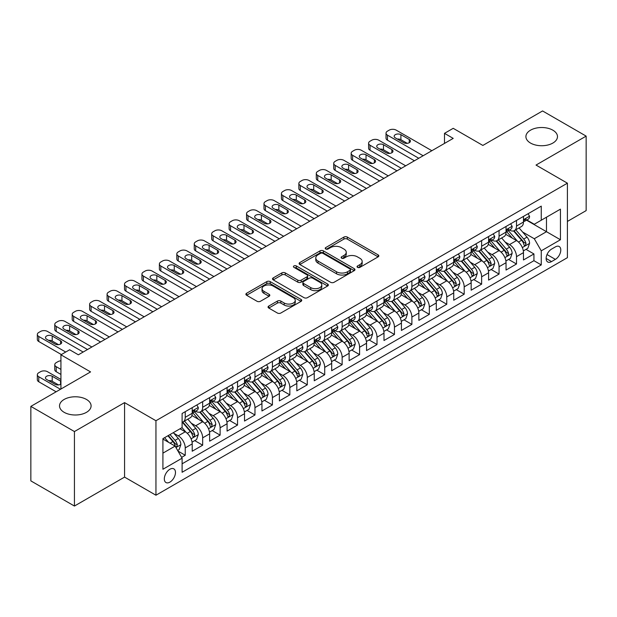<?xml version="1.0" encoding="UTF-8"?>
<svg xmlns="http://www.w3.org/2000/svg" width="617" height="617" viewBox="0 0 617 617"><rect width="100%" height="100%" fill="white"/><g stroke="black" fill="none" stroke-linecap="round" stroke-linejoin="round"><path stroke-width="0.93" d="M357.544 267.362A1.697 0.979 0 0 0 359.935 267.362L378.121 256.865A2.422 1.396 0 0 0 378.83 255.87A2.422 1.396 0 0 0 378.121 254.883L347.317 237.098A2.422 1.396 0 0 0 343.893 237.098L325.707 247.602A1.697 0.979 0 0 0 325.213 248.289A1.697 0.979 0 0 0 325.707 248.983A1.697 0.979 0 0 0 328.105 248.983L330.457 247.625A7.743 4.473 0 0 1 341.409 247.625L343.978 249.106A7.743 4.473 0 0 1 346.245 252.268A7.743 4.473 0 0 1 343.978 255.43L341.625 256.788A1.697 0.979 0 0 0 341.132 257.482A1.697 0.979 0 0 0 341.625 258.168A1.697 0.979 0 0 0 344.024 258.168L346.376 256.811A7.743 4.473 0 0 1 357.328 256.811L359.896 258.292A7.743 4.473 0 0 1 362.164 261.454A7.743 4.473 0 0 1 359.896 264.616L357.544 265.973A1.697 0.979 0 0 0 357.042 266.667A1.697 0.979 0 0 0 357.544 267.362L357.544 265.973M86.465 399.446A15.78 9.108 0 0 0 69.274 397.471A15.78 9.108 0 0 0 59.525 405.886A15.78 9.108 0 0 0 64.153 412.326A15.78 9.108 0 0 0 81.351 414.308A15.78 9.108 0 0 0 91.092 405.886A15.78 9.108 0 0 0 86.465 399.446M552.847 130.179A15.78 9.108 0 0 0 535.649 128.205A15.78 9.108 0 0 0 525.908 136.627A15.78 9.108 0 0 0 530.535 143.067A15.78 9.108 0 0 0 547.726 145.041A15.78 9.108 0 0 0 557.475 136.627A15.78 9.108 0 0 0 552.847 130.179M169.891 482.139A7.89 4.558 120 0 0 175.051 475.183A7.89 4.558 120 0 0 173.84 468.866A7.89 4.558 120 0 0 169.891 469.252A7.89 4.558 120 0 0 164.739 476.208A7.89 4.558 120 0 0 165.95 482.525A7.89 4.558 120 0 0 169.891 482.139M268.765 306.063A2.422 1.396 0 0 0 268.056 307.05A2.422 1.396 0 0 0 268.765 308.045L277.411 313.035A2.422 1.396 0 0 0 280.828 313.035L301.027 301.374A2.422 1.396 0 0 0 301.736 300.386A2.422 1.396 0 0 0 301.027 299.399L270.223 281.614A2.422 1.396 0 0 0 266.799 281.614L246.599 293.268A2.422 1.396 0 0 0 245.898 294.255A2.422 1.396 0 0 0 246.599 295.25L257.042 301.273A2.422 1.396 0 0 0 260.467 301.273L269.105 296.283A2.422 1.396 0 0 0 269.814 295.296A2.422 1.396 0 0 0 269.105 294.309L263.929 291.317A6.471 3.741 0 0 1 262.032 288.679A6.471 3.741 0 0 1 266.027 285.224A6.471 3.741 0 0 1 273.084 286.033L293.368 297.741A6.471 3.741 0 0 1 295.265 300.386A6.471 3.741 0 0 1 291.263 303.834A6.471 3.741 0 0 1 284.213 303.024L280.828 301.073A2.422 1.396 0 0 0 277.411 301.073L268.765 306.063L268.765 308.045M567.409 221.434L586.15 210.613L586.15 136.118L542.567 110.952L482.849 145.435L453.21 128.321L444.495 133.349L453.21 138.385L78.359 354.806L69.644 349.77L60.929 354.806L60.929 389.026M74.433 431.553L74.433 506.048L124.565 477.103L124.565 402.616L74.433 431.553L30.85 406.387L90.568 371.912L60.929 354.806M124.565 402.616L155.947 420.732L567.409 183.18L567.409 257.667L155.947 495.22L155.947 420.732M586.15 136.118L536.026 165.063L567.409 183.18M330.627 282.301A2.422 1.396 0 0 0 334.052 282.301L354.243 270.647A2.422 1.396 0 0 0 354.952 269.66A2.422 1.396 0 0 0 354.243 268.665L323.439 250.88A2.422 1.396 0 0 0 320.022 250.88L299.823 262.541A2.422 1.396 0 0 0 299.114 263.528A2.422 1.396 0 0 0 299.823 264.516L330.627 282.301M294.602 267.724A1.697 0.979 0 0 1 296.314 267.963L296.314 265.95L327.635 284.036A2.422 1.396 0 0 1 328.344 285.023A2.422 1.396 0 0 1 327.635 286.01L307.443 297.664A2.422 1.396 0 0 1 304.019 297.664L273.215 279.879L273.215 277.905A2.422 1.396 0 0 0 272.506 278.892A2.422 1.396 0 0 0 273.215 279.879M273.215 277.905L281.853 272.915A2.422 1.396 0 0 1 285.278 272.915L297.772 280.126A2.422 1.396 0 0 0 301.196 280.126L306.927 276.817A2.422 1.396 0 0 0 307.636 275.83A2.422 1.396 0 0 0 306.927 274.843L293.923 267.331A1.697 0.979 0 0 1 293.422 266.644A1.697 0.979 0 0 1 294.471 265.742A1.697 0.979 0 0 1 296.314 265.95M74.433 506.048L30.85 480.882L30.85 406.387M181.622 457.351L185.239 455.261L177.997 451.081M173.886 433.304L178.259 435.833A9.864 5.692 60 0 1 185.239 447.911L192.211 443.885L192.211 451.235L202.669 445.196L194.741 440.615M191.316 423.239L195.697 425.769A9.864 5.692 60 0 1 202.669 437.846L209.641 433.82L209.641 441.17L220.107 435.132L212.171 430.55M208.754 413.174L213.135 415.704A9.864 5.692 60 0 1 220.107 427.782L227.079 423.756L227.079 431.106L237.537 425.067L229.609 420.486M226.192 403.109L230.565 405.639A9.864 5.692 60 0 1 237.537 417.717L244.517 413.691L244.517 421.041L254.975 414.994L247.039 410.421M243.622 393.044L248.003 395.574A9.864 5.692 60 0 1 254.975 407.652L261.947 403.626L261.947 410.968L272.413 404.929L264.477 400.348M261.06 382.98L265.433 385.502A9.864 5.692 60 0 1 272.413 397.587L279.385 393.553L279.385 400.903L289.843 394.865L281.915 390.283M278.491 372.915L282.871 375.437A9.864 5.692 60 0 1 289.843 387.515L296.816 383.489L296.816 390.839L307.281 384.8L299.345 380.219M295.929 362.842L300.309 365.372A9.864 5.692 60 0 1 307.281 377.45L314.254 373.424L314.254 380.774L324.712 374.735L316.783 370.154M313.367 352.777L317.74 355.307A9.864 5.692 60 0 1 324.712 367.385L331.691 363.359L331.691 370.709L342.15 364.67L334.213 360.089M330.797 342.713L335.178 345.242A9.864 5.692 60 0 1 342.15 357.32L349.122 353.294L349.122 360.644L359.588 354.605L351.651 350.024M348.235 332.648L352.608 335.178A9.864 5.692 60 0 1 359.588 347.255L366.56 343.229L366.56 350.579L377.018 344.533L369.089 339.959M365.665 322.583L370.046 325.113A9.864 5.692 60 0 1 377.018 337.19L383.99 333.165L383.99 340.507L394.456 334.468L386.52 329.887M383.103 312.518L387.484 315.04A9.864 5.692 60 0 1 394.456 327.126L401.428 323.092L401.428 330.442L411.886 324.403L403.958 319.822M400.541 302.453L404.914 304.975A9.864 5.692 60 0 1 411.886 317.053L418.866 313.027L418.866 320.377L429.324 314.338L421.388 309.757M417.971 292.381L422.352 294.911A9.864 5.692 60 0 1 429.324 306.988L436.296 302.962L436.296 310.312L446.762 304.274L438.826 299.692M435.409 282.316L439.782 284.846A9.864 5.692 60 0 1 446.762 296.924L453.734 292.898L453.734 300.248L464.192 294.209L456.264 289.628M452.839 272.251L457.22 274.781A9.864 5.692 60 0 1 464.192 286.859L471.164 282.833L471.164 290.183L481.63 284.144L473.694 279.563M470.277 262.186L474.65 264.716A9.864 5.692 60 0 1 481.63 276.794L488.602 272.768L488.602 280.118L499.06 274.071L491.132 269.498M487.715 252.122L492.088 254.644A9.864 5.692 60 0 1 499.06 266.729L506.04 262.703L506.04 270.045L516.498 264.007L516.498 256.664A9.864 5.692 -120 0 0 509.526 244.579L505.146 242.057M508.562 259.425L516.498 264.007M192.211 443.885A9.864 5.692 -120 0 0 185.239 431.807L180.002 428.784M209.641 433.82A9.864 5.692 -120 0 0 202.669 421.743L191.887 415.519M227.079 423.756A9.864 5.692 -120 0 0 220.107 411.678L209.325 405.454M244.517 413.691A9.864 5.692 -120 0 0 237.537 401.613L226.755 395.381M261.947 403.626A9.864 5.692 -120 0 0 254.975 391.54L244.193 385.317M279.385 393.553A9.864 5.692 -120 0 0 272.413 381.476L261.631 375.252M296.816 383.489A9.864 5.692 -120 0 0 289.843 371.411L279.061 365.187M314.254 373.424A9.864 5.692 -120 0 0 307.281 361.346L296.499 355.122M331.691 363.359A9.864 5.692 -120 0 0 324.712 351.281L313.93 345.057M349.122 353.294A9.864 5.692 -120 0 0 342.15 341.216L331.368 334.992M366.56 343.229A9.864 5.692 -120 0 0 359.588 331.152L348.806 324.92M383.99 333.165A9.864 5.692 -120 0 0 377.018 321.079L366.236 314.855M401.428 323.092A9.864 5.692 -120 0 0 394.456 311.014L383.674 304.79M418.866 313.027A9.864 5.692 -120 0 0 411.886 300.949L401.104 294.725M436.296 302.962A9.864 5.692 -120 0 0 429.324 290.885L418.542 284.661M453.734 292.898A9.864 5.692 -120 0 0 446.762 280.82L435.98 274.596M471.164 282.833A9.864 5.692 -120 0 0 464.192 270.755L453.41 264.531M488.602 272.768A9.864 5.692 -120 0 0 481.63 260.69L470.848 254.459M506.04 262.703A9.864 5.692 -120 0 0 499.06 250.618L488.278 244.394M555.377 246.9L551.544 249.114A7.643 4.412 120 0 0 546.546 255.847A7.643 4.412 120 0 0 547.719 261.97A7.643 4.412 120 0 0 551.544 261.593L555.377 259.379A7.643 4.412 120 0 0 560.367 252.646A7.643 4.412 120 0 0 559.203 246.515A7.643 4.412 120 0 0 555.377 246.9M162.919 453.148L175.12 446.099L182.1 458.184L182.1 472.275L541.256 264.917L541.256 250.826L534.283 238.74L522.584 231.992M182.1 458.184L162.919 469.252L162.919 438.648L182.1 427.581L182.1 413.49L541.256 206.132L541.256 220.223L560.437 209.148L560.437 239.751L541.256 250.826M195.604 411.223L195.697 411.277A9.864 5.692 60 0 0 200.625 411.763L207.605 407.737A9.864 5.692 -120 0 0 209.641 403.217L209.641 397.579M213.042 401.158L213.135 401.204A9.864 5.692 60 0 0 218.063 401.698L225.035 397.672A9.864 5.692 -120 0 0 227.079 393.152L227.079 387.515M230.473 391.085L230.565 391.139A9.864 5.692 60 0 0 235.501 391.633L242.473 387.599A9.864 5.692 -120 0 0 244.517 383.088L244.517 377.45M247.911 381.021L248.003 381.075A9.864 5.692 60 0 0 252.931 381.561L259.904 377.535A9.864 5.692 -120 0 0 261.947 373.023L261.947 367.385M265.341 370.956L265.433 371.01A9.864 5.692 60 0 0 270.369 371.496L277.341 367.47A9.864 5.692 -120 0 0 279.385 362.958L279.385 357.32M282.779 360.891L282.871 360.945A9.864 5.692 60 0 0 287.8 361.431L294.779 357.405A9.864 5.692 -120 0 0 296.816 352.893L296.816 347.255M300.217 350.826L300.309 350.88A9.864 5.692 60 0 0 305.238 351.366L312.21 347.34A9.864 5.692 -120 0 0 314.254 342.828L314.254 337.19M317.647 340.761L317.74 340.808A9.864 5.692 60 0 0 322.676 341.301L329.648 337.275A9.864 5.692 -120 0 0 331.691 332.756L331.691 327.118M335.085 330.697L335.178 330.743A9.864 5.692 60 0 0 340.106 331.236L347.078 327.211A9.864 5.692 -120 0 0 349.122 322.691L349.122 317.053M352.515 320.624L352.608 320.678A9.864 5.692 60 0 0 357.544 321.172L364.516 317.138A9.864 5.692 -120 0 0 366.56 312.626L366.56 306.988M369.953 310.559L370.046 310.613A9.864 5.692 60 0 0 374.974 311.099L381.954 307.073A9.864 5.692 -120 0 0 383.99 302.561L383.99 296.924M387.391 300.494L387.484 300.548A9.864 5.692 60 0 0 392.412 301.034L399.384 297.008A9.864 5.692 -120 0 0 401.428 292.497L401.428 286.859M404.821 290.43L404.914 290.484A9.864 5.692 60 0 0 409.842 290.969L416.822 286.944A9.864 5.692 -120 0 0 418.866 282.432L418.866 276.794M422.259 280.365L422.352 280.419A9.864 5.692 60 0 0 427.28 280.905L434.252 276.879A9.864 5.692 -120 0 0 436.296 272.367L436.296 266.729M439.69 270.3L439.782 270.346A9.864 5.692 60 0 0 444.718 270.84L451.69 266.814A9.864 5.692 -120 0 0 453.734 262.294L453.734 256.657M457.128 260.235L457.22 260.281A9.864 5.692 60 0 0 462.148 260.775L469.128 256.749A9.864 5.692 -120 0 0 471.164 252.23L471.164 246.592M474.566 250.163L474.65 250.217A9.864 5.692 60 0 0 479.586 250.71L486.558 246.677A9.864 5.692 -120 0 0 488.602 242.165L488.602 236.527M491.996 240.098L492.088 240.152A9.864 5.692 60 0 0 497.017 240.638L503.996 236.612A9.864 5.692 -120 0 0 506.04 232.1L506.04 226.462M182.1 463.814L533.936 260.69L533.936 253.942L523.471 259.981L523.471 252.631A9.864 5.692 -120 0 0 516.498 240.553L505.716 234.329M509.434 230.033L509.526 230.087A9.864 5.692 -120 0 0 514.455 230.573A9.864 5.692 -120 0 0 516.498 226.061L516.498 220.423M514.455 230.573L521.427 226.547A9.864 5.692 -120 0 0 523.471 222.035L523.471 216.397M185.239 411.678L185.239 417.316A9.864 5.692 60 0 1 183.195 421.827A9.864 5.692 60 0 1 182.1 422.229M183.195 421.827L190.167 417.802A9.864 5.692 -120 0 0 192.211 413.29L192.211 407.652M202.669 401.613L202.669 407.243A9.864 5.692 60 0 1 200.625 411.763M220.107 391.54L220.107 397.178A9.864 5.692 60 0 1 218.063 401.698M237.537 381.476L237.537 387.114A9.864 5.692 60 0 1 235.501 391.633M254.975 371.411L254.975 377.049A9.864 5.692 60 0 1 252.931 381.561M272.413 361.346L272.413 366.984A9.864 5.692 60 0 1 270.369 371.496M289.843 351.281L289.843 356.919A9.864 5.692 60 0 1 287.8 361.431M307.281 341.216L307.281 346.854A9.864 5.692 60 0 1 305.238 351.366M324.712 331.152L324.712 336.782A9.864 5.692 60 0 1 322.676 341.301M342.15 321.079L342.15 326.717A9.864 5.692 60 0 1 340.106 331.236M359.588 311.014L359.588 316.652A9.864 5.692 60 0 1 357.544 321.172M377.018 300.949L377.018 306.587A9.864 5.692 60 0 1 374.974 311.099M394.456 290.885L394.456 296.522A9.864 5.692 60 0 1 392.412 301.034M411.886 280.82L411.886 286.458A9.864 5.692 60 0 1 409.842 290.969M429.324 270.755L429.324 276.393A9.864 5.692 60 0 1 427.28 280.905M446.762 260.69L446.762 266.32A9.864 5.692 60 0 1 444.718 270.84M464.192 250.618L464.192 256.256A9.864 5.692 60 0 1 462.148 260.775M481.63 240.553L481.63 246.191A9.864 5.692 60 0 1 479.586 250.71M499.06 230.488L499.06 236.126A9.864 5.692 60 0 1 497.017 240.638M499.06 266.729L499.06 274.071M481.63 276.794L481.63 284.144M464.192 286.859L464.192 294.209M446.762 296.924L446.762 304.274M429.324 306.988L429.324 314.338M411.886 317.053L411.886 324.403M394.456 327.126L394.456 334.468M377.018 337.19L377.018 344.533M359.588 347.255L359.588 354.605M342.15 357.32L342.15 364.67M324.712 367.385L324.712 374.735M307.281 377.45L307.281 384.8M289.843 387.515L289.843 394.865M272.413 397.587L272.413 404.929M254.975 407.652L254.975 414.994M237.537 417.717L237.537 425.067M220.107 427.782L220.107 435.132M202.669 437.846L202.669 445.196M185.239 447.911L185.239 455.261M175.12 446.099L162.919 439.057M534.283 238.74L546.485 231.699L546.485 217.199L560.437 209.148M526.517 220.169L560.437 239.751M526.864 219.968L534.283 224.249L541.256 220.223M124.565 477.103L155.947 495.22M444.495 133.349L444.495 143.422M526 249.361L533.936 253.942M533.936 260.69L541.256 264.917M358.215 267.601L359.896 266.629A7.743 4.473 0 0 0 362.164 263.467L362.164 261.454M346.245 252.268L346.245 254.281A7.743 4.473 0 0 1 343.978 257.443L342.304 258.407M378.121 254.883L378.121 256.865L347.317 239.111A2.422 1.396 0 0 0 343.893 239.111L326.385 249.222M354.212 270.662L323.439 252.901A2.422 1.396 0 0 0 320.022 252.901L299.854 264.539M349.97 270.346A1.697 0.979 0 0 0 350.464 269.66A1.697 0.979 0 0 0 349.97 268.966L322.93 253.356A1.697 0.979 0 0 0 320.531 253.356L318.048 254.79A7.743 4.473 0 0 0 315.781 257.945A7.743 4.473 0 0 0 318.048 261.107L336.535 271.781A7.743 4.473 0 0 0 347.487 271.781L349.97 270.346L349.97 272.359A1.697 0.979 0 0 0 350.464 271.673L350.464 269.66M315.781 257.945L315.781 259.958A7.743 4.473 0 0 0 318.048 263.12L318.048 261.107M349.97 272.359L347.487 273.794A7.743 4.473 0 0 1 336.535 273.794L318.048 263.12M273.246 279.902L281.853 274.927L281.853 272.915M307.636 275.83L307.636 277.843A2.422 1.396 0 0 1 306.927 278.83L301.196 282.146A2.422 1.396 0 0 1 297.772 282.146L285.278 274.927A2.422 1.396 0 0 0 281.853 274.927M296.314 267.963L327.604 286.026M310.737 287.615A6.471 3.741 0 0 0 317.794 288.424A6.471 3.741 0 0 0 321.789 284.969A6.471 3.741 0 0 0 319.891 282.331L312.75 278.205A2.422 1.396 0 0 0 309.325 278.205L303.587 281.514A2.422 1.396 0 0 0 302.885 282.501A2.422 1.396 0 0 0 303.587 283.488L310.737 287.615L310.737 289.628A6.471 3.741 0 0 0 317.794 290.437A6.471 3.741 0 0 0 321.789 286.982L321.789 284.969M302.885 282.501L302.885 284.514A2.422 1.396 0 0 0 303.587 285.501L303.587 283.488M310.737 289.628L303.587 285.501M295.265 300.386L295.265 302.399A6.471 3.741 0 0 1 291.263 305.847A6.471 3.741 0 0 1 284.213 305.037L280.828 303.086A2.422 1.396 0 0 0 277.411 303.086L268.796 308.06M262.032 288.679L262.032 290.692A6.471 3.741 0 0 0 263.929 293.33L263.929 291.317M269.074 296.299L263.929 293.33M300.988 301.389L270.223 283.627A2.422 1.396 0 0 0 266.799 283.627L246.638 295.265M523.324 250.911L527.828 248.304L529.571 243.275A6.532 3.771 -120 0 0 527.026 237.136L519.059 227.912M517.47 241.193L508.362 230.65M512.287 238.123L507.004 232.007A15.656 9.039 -120 0 0 506.518 231.46M513.568 230.928L521.627 240.26A6.532 3.771 60 0 1 523.956 244.756L524.427 245.535L525.314 245.412L526.046 243.553A6.532 3.771 -120 0 0 523.717 239.049L515.75 229.825M514.038 230.773L522.699 240.8A3.332 1.92 60 0 1 523.54 242.103L526.046 243.553M423.131 155.746L387.484 135.162A4.928 2.846 0 0 1 386.034 133.149A4.928 2.846 0 0 1 387.484 131.136L389.227 130.133A4.928 2.846 0 0 1 396.199 130.133L431.854 150.718M386.034 133.149L386.034 138.185A4.928 2.846 180 0 0 387.484 140.198L418.773 158.268M528.09 213.729L529.571 216.297A6.532 3.771 60 0 1 528.221 219.189L524.905 221.102A6.532 3.771 -120 0 0 526.046 219.59L525.908 219.012M395.327 137.884A3.949 2.275 180 0 1 394.17 136.272A3.949 2.275 180 0 1 396.608 134.167A3.949 2.275 180 0 1 400.903 134.66L409.272 139.496A3.949 2.275 180 0 1 410.428 141.1A3.949 2.275 180 0 1 407.991 143.206A3.949 2.275 180 0 1 403.695 142.712L395.327 137.884M523.686 221.403L523.717 221.403A6.532 3.771 -120 0 0 524.905 221.102M525.206 219.104L526.046 219.59C525.638 218.611 524.936 219.012 523.956 220.801A6.532 3.771 60 0 1 523.471 221.734M397.379 139.064A3.949 2.275 180 0 1 400.903 139.697L407.22 143.345M505.894 260.976L510.398 258.369L512.141 253.34A6.532 3.771 -120 0 0 509.596 247.201L501.629 237.977M500.032 251.258L490.924 240.715M494.849 248.188L489.566 242.072A15.656 9.039 -120 0 0 489.08 241.525M496.13 240.992L504.189 250.325A6.532 3.771 60 0 1 506.518 254.829L506.997 255.6L507.876 255.477L508.609 253.618A6.532 3.771 -120 0 0 506.279 249.114L498.312 239.89M496.608 240.846L505.261 250.864A3.332 1.92 60 0 1 506.102 252.168L508.609 253.618M488.456 271.04L492.96 268.441L494.703 263.405A6.532 3.771 -120 0 0 492.158 257.266L484.191 248.049M482.594 261.323L473.494 250.78M477.419 258.253L472.128 252.137A15.656 9.039 -120 0 0 471.65 251.589M478.699 251.065L486.751 260.389A6.532 3.771 60 0 1 489.08 264.894L489.559 265.665L490.446 265.541L491.178 263.683A6.532 3.771 -120 0 0 488.849 259.179L480.882 249.962M479.17 250.911L487.831 260.929A3.332 1.92 60 0 1 488.664 262.233L491.178 263.683M471.018 281.105L475.53 278.506L477.265 273.47A6.532 3.771 -120 0 0 474.728 267.338L466.761 258.114M465.164 271.387L456.056 260.852M459.981 268.318L454.698 262.202A15.656 9.039 -120 0 0 454.212 261.654M461.261 261.13L469.321 270.454A6.532 3.771 60 0 1 471.65 274.958L472.121 275.73L473.008 275.606L473.74 273.747A6.532 3.771 -120 0 0 471.411 269.251L463.444 260.027M461.74 260.976L470.393 271.002A3.332 1.92 60 0 1 471.234 272.298L473.74 273.747M453.588 291.17L458.092 288.571L459.835 283.535A6.532 3.771 -120 0 0 457.29 277.403L449.323 268.179M447.726 281.46L438.625 270.917M442.543 278.39L437.26 272.267A15.656 9.039 -120 0 0 436.774 271.727M443.824 271.195L451.883 280.519A6.532 3.771 60 0 1 454.212 285.023L454.69 285.794L455.57 285.671L456.31 283.812A6.532 3.771 -120 0 0 453.973 279.316L446.014 270.092M444.302 271.04L452.955 281.067A3.332 1.92 60 0 1 453.796 282.37L456.31 283.812M405.701 165.819L370.046 145.234A4.928 2.846 0 0 1 368.604 143.221A4.928 2.846 0 0 1 370.046 141.2L371.789 140.198A4.928 2.846 0 0 1 378.761 140.198L414.416 160.782M368.604 143.221L368.604 148.25A4.928 2.846 180 0 0 370.046 150.263L401.343 168.333M510.66 223.794L512.141 226.362A6.532 3.771 60 0 1 510.783 229.254L507.475 231.167A6.532 3.771 -120 0 0 508.609 229.663L508.47 229.077M377.889 147.949A3.949 2.275 180 0 1 376.732 146.337A3.949 2.275 180 0 1 379.17 144.231A3.949 2.275 180 0 1 383.473 144.725L391.841 149.561A3.949 2.275 180 0 1 392.99 151.173A3.949 2.275 180 0 1 390.561 153.271A3.949 2.275 180 0 1 386.257 152.777L377.889 147.949M506.256 231.468L506.279 231.468A6.532 3.771 -120 0 0 507.475 231.167M507.768 229.169L508.609 229.663C508.2 228.676 507.506 229.077 506.518 230.866A6.532 3.771 60 0 1 506.04 231.799M379.941 149.137A3.949 2.275 180 0 1 383.473 149.761L389.79 153.409M388.263 175.884L352.608 155.299A4.928 2.846 0 0 1 351.166 153.286A4.928 2.846 0 0 1 352.608 151.273L354.351 150.263A4.928 2.846 0 0 1 361.331 150.263L396.986 170.847M351.166 153.286L351.166 158.314A4.928 2.846 180 0 0 352.608 160.327L383.905 178.398M493.222 233.858L494.703 236.427A6.532 3.771 60 0 1 493.353 239.319L490.037 241.232A6.532 3.771 -120 0 0 491.178 239.728L491.039 239.149M360.459 158.014A3.949 2.275 180 0 1 359.302 156.402A3.949 2.275 180 0 1 361.739 154.296A3.949 2.275 180 0 1 366.035 154.79L374.403 159.626A3.949 2.275 180 0 1 375.56 161.238A3.949 2.275 180 0 1 373.123 163.343A3.949 2.275 180 0 1 368.827 162.849L360.459 158.014M488.818 241.54L488.849 241.54A6.532 3.771 -120 0 0 490.037 241.232M490.33 239.242L491.178 239.728C490.762 238.74 490.068 239.141 489.08 240.931A6.532 3.771 60 0 1 488.602 241.864M362.511 159.201A3.949 2.275 180 0 1 366.035 159.826L372.352 163.474M370.832 185.948L335.178 165.364A4.928 2.846 0 0 1 333.728 163.351A4.928 2.846 0 0 1 335.178 161.338L336.921 160.327A4.928 2.846 0 0 1 343.893 160.327L379.548 180.912M333.728 163.351L333.728 168.379A4.928 2.846 180 0 0 335.178 170.392L366.467 188.463M475.784 243.923L477.265 246.492A6.532 3.771 60 0 1 475.915 249.384L472.607 251.296A6.532 3.771 -120 0 0 473.74 249.792L473.601 249.214M343.021 168.079A3.949 2.275 180 0 1 341.864 166.467A3.949 2.275 180 0 1 344.301 164.369A3.949 2.275 180 0 1 348.597 164.862L356.965 169.69A3.949 2.275 180 0 1 358.122 171.302A3.949 2.275 180 0 1 355.693 173.408A3.949 2.275 180 0 1 351.389 172.914L343.021 168.079M471.388 251.605L471.411 251.605A6.532 3.771 -120 0 0 472.607 251.296M472.9 249.307L473.74 249.792C473.332 248.805 472.63 249.206 471.65 251.003A6.532 3.771 60 0 1 471.164 251.929M345.073 169.266A3.949 2.275 180 0 1 348.597 169.891L354.914 173.539M353.394 196.013L317.74 175.429A4.928 2.846 0 0 1 316.297 173.416A4.928 2.846 0 0 1 317.74 171.403L319.483 170.392A4.928 2.846 0 0 1 326.455 170.392L362.11 190.977M316.297 173.416L316.297 178.452A4.928 2.846 180 0 0 317.74 180.465L349.037 198.527M458.354 253.996L459.835 256.556A6.532 3.771 60 0 1 458.485 259.448L455.169 261.361A6.532 3.771 -120 0 0 456.31 259.857L456.171 259.279M325.583 178.143A3.949 2.275 180 0 1 324.434 176.539A3.949 2.275 180 0 1 326.863 174.434A3.949 2.275 180 0 1 331.167 174.927L339.535 179.755A3.949 2.275 180 0 1 340.692 181.367A3.949 2.275 180 0 1 338.255 183.473A3.949 2.275 180 0 1 333.951 182.979L325.583 178.143M453.95 261.67L453.973 261.67A6.532 3.771 -120 0 0 455.169 261.361M455.462 259.371L456.31 259.857C455.894 258.87 455.199 259.279 454.212 261.068A6.532 3.771 60 0 1 453.734 261.994M327.635 179.331A3.949 2.275 180 0 1 331.167 179.956L337.484 183.604M436.15 301.235L440.654 298.636L442.397 293.599A6.532 3.771 -120 0 0 439.852 287.468L431.892 278.244M430.296 291.525L421.187 280.982M425.113 288.455L419.83 282.331A15.656 9.039 -120 0 0 419.344 281.792M426.393 281.259L434.453 290.584A6.532 3.771 60 0 1 436.782 295.088L437.252 295.867L438.139 295.736L438.872 293.877A6.532 3.771 -120 0 0 436.543 289.381L428.576 280.157M426.864 281.105L435.525 291.131A3.332 1.92 60 0 1 436.366 292.435L438.872 293.877M335.957 206.078L300.309 185.493A4.928 2.846 0 0 1 298.859 183.48A4.928 2.846 0 0 1 300.309 181.467L302.052 180.465A4.928 2.846 0 0 1 309.024 180.465L344.679 201.049M298.859 183.48L298.859 188.517A4.928 2.846 180 0 0 300.309 190.53L331.599 208.592M440.916 264.061L442.397 266.629A6.532 3.771 60 0 1 441.047 269.513L437.731 271.426A6.532 3.771 -120 0 0 438.872 269.922L438.733 269.344M308.153 188.208A3.949 2.275 180 0 1 306.996 186.604A3.949 2.275 180 0 1 309.433 184.498A3.949 2.275 180 0 1 313.729 184.992L322.097 189.82A3.949 2.275 180 0 1 323.254 191.432A3.949 2.275 180 0 1 320.817 193.537A3.949 2.275 180 0 1 316.521 193.044L308.153 188.208M436.512 271.735L436.543 271.735A6.532 3.771 -120 0 0 437.731 271.426M438.031 269.436L438.872 269.922C438.463 268.943 437.762 269.344 436.782 271.133A6.532 3.771 60 0 1 436.296 272.058M310.204 189.396A3.949 2.275 180 0 1 313.729 190.021L320.046 193.669M418.719 311.3L423.223 308.701L424.966 303.664A6.532 3.771 -120 0 0 422.421 297.533L414.454 288.309M412.858 301.59L403.749 291.047M407.675 298.52L402.392 292.404A15.656 9.039 -120 0 0 401.906 291.856M408.955 291.324L417.015 300.656A6.532 3.771 60 0 1 419.344 305.153L419.822 305.932L420.701 305.808L421.434 303.95A6.532 3.771 -120 0 0 419.105 299.446L411.138 290.221M409.433 291.17L418.087 301.196A3.332 1.92 60 0 1 418.928 302.5L421.434 303.95M318.526 216.143L282.871 195.558A4.928 2.846 0 0 1 281.429 193.545A4.928 2.846 0 0 1 282.871 191.532L284.614 190.53A4.928 2.846 0 0 1 291.586 190.53L327.241 211.114M281.429 193.545L281.429 198.581A4.928 2.846 180 0 0 282.871 200.594L314.169 218.665M423.486 274.125L424.966 276.694A6.532 3.771 60 0 1 423.609 279.586L420.3 281.491A6.532 3.771 -120 0 0 421.434 279.987L421.295 279.408M290.715 198.281A3.949 2.275 180 0 1 289.558 196.669A3.949 2.275 180 0 1 291.995 194.563A3.949 2.275 180 0 1 296.299 195.057L304.667 199.885A3.949 2.275 180 0 1 305.816 201.497A3.949 2.275 180 0 1 303.387 203.602A3.949 2.275 180 0 1 299.083 203.109L290.715 198.281M419.082 281.799L419.105 281.799A6.532 3.771 -120 0 0 420.3 281.491M420.593 279.501L421.434 279.987C421.025 279.007 420.331 279.408 419.344 281.198A6.532 3.771 60 0 1 418.866 282.131M292.767 199.461A3.949 2.275 180 0 1 296.299 200.093L302.615 203.733M401.281 321.372L405.785 318.765L407.528 313.737A6.532 3.771 -120 0 0 404.983 307.598L397.016 298.373M395.42 311.654L386.319 301.111M390.245 308.585L384.954 302.469A15.656 9.039 -120 0 0 384.476 301.921M391.525 301.389L399.577 310.721A6.532 3.771 60 0 1 401.906 315.218L402.384 315.997L403.271 315.873L404.004 314.014A6.532 3.771 -120 0 0 401.675 309.51L393.708 300.286M391.996 301.235L400.657 311.261A3.332 1.92 60 0 1 401.49 312.564L404.004 314.014M301.088 226.208L265.433 205.623A4.928 2.846 0 0 1 263.991 203.61A4.928 2.846 0 0 1 265.433 201.597L267.176 200.594A4.928 2.846 0 0 1 274.156 200.594L309.811 221.179M263.991 203.61L263.991 208.646A4.928 2.846 180 0 0 265.433 210.659L296.731 228.73M406.048 284.19L407.528 286.758A6.532 3.771 60 0 1 406.179 289.651L402.862 291.563A6.532 3.771 -120 0 0 404.004 290.052L403.865 289.473M273.285 208.345A3.949 2.275 180 0 1 272.128 206.734A3.949 2.275 180 0 1 274.565 204.628A3.949 2.275 180 0 1 278.861 205.122L287.229 209.957A3.949 2.275 180 0 1 288.386 211.562A3.949 2.275 180 0 1 285.949 213.667A3.949 2.275 180 0 1 281.653 213.173L273.285 208.345M401.644 291.864L401.675 291.864A6.532 3.771 -120 0 0 402.862 291.563M403.156 289.566L404.004 290.052C403.587 289.072 402.893 289.473 401.906 291.263A6.532 3.771 60 0 1 401.428 292.196M275.336 209.525A3.949 2.275 180 0 1 278.861 210.158L285.177 213.806M383.843 331.437L388.355 328.83L390.091 323.802A6.532 3.771 -120 0 0 387.553 317.662L379.586 308.438M377.99 321.719L368.881 311.176M372.807 318.65L367.524 312.534A15.656 9.039 -120 0 0 367.038 311.986M374.087 311.454L382.147 320.786A6.532 3.771 60 0 1 384.476 325.29L384.946 326.061L385.833 325.938L386.566 324.079A6.532 3.771 -120 0 0 384.237 319.575L376.27 310.351M374.565 311.307L383.219 321.326A3.332 1.92 60 0 1 384.059 322.629L386.566 324.079M283.658 236.28L248.003 215.695A4.928 2.846 0 0 1 246.553 213.683A4.928 2.846 0 0 1 248.003 211.662L249.746 210.659A4.928 2.846 0 0 1 256.718 210.659L292.373 231.244M246.553 213.683L246.553 218.711A4.928 2.846 180 0 0 248.003 220.724L279.293 238.794M388.61 294.255L390.091 296.823A6.532 3.771 60 0 1 388.741 299.715L385.432 301.628A6.532 3.771 -120 0 0 386.566 300.124L386.427 299.538M255.847 218.41A3.949 2.275 180 0 1 254.69 216.798A3.949 2.275 180 0 1 257.127 214.693A3.949 2.275 180 0 1 261.423 215.186L269.791 220.022A3.949 2.275 180 0 1 270.948 221.634A3.949 2.275 180 0 1 268.518 223.732A3.949 2.275 180 0 1 264.215 223.238L255.847 218.41M384.214 301.929L384.237 301.929A6.532 3.771 -120 0 0 385.432 301.628M385.725 299.631L386.566 300.124C386.157 299.137 385.455 299.538 384.476 301.327A6.532 3.771 60 0 1 383.99 302.261M257.898 219.598A3.949 2.275 180 0 1 261.423 220.223L267.739 223.871M366.413 341.502L370.917 338.903L372.66 333.866A6.532 3.771 -120 0 0 370.115 327.727L362.148 318.511M360.552 331.784L351.451 321.241M355.369 328.714L350.086 322.598A15.656 9.039 -120 0 0 349.6 322.051M356.649 321.526L364.709 330.851A6.532 3.771 60 0 1 367.038 335.355L367.516 336.126L368.395 336.003L369.136 334.144A6.532 3.771 -120 0 0 366.799 329.64L358.839 320.424M357.127 321.372L365.781 331.391A3.332 1.92 60 0 1 366.621 332.694L369.136 334.144M348.975 351.567L353.479 348.967L355.222 343.931A6.532 3.771 -120 0 0 352.677 337.8L344.718 328.576M343.121 341.849L334.013 331.314M337.939 338.779L332.656 332.663A15.656 9.039 -120 0 0 332.17 332.116M339.219 331.591L347.278 340.916A6.532 3.771 60 0 1 349.608 345.42L350.078 346.191L350.965 346.068L351.698 344.209A6.532 3.771 -120 0 0 349.369 339.712L341.402 330.488M339.689 331.437L348.35 341.463A3.332 1.92 60 0 1 349.191 342.759L351.698 344.209M331.545 361.631L336.049 359.032L337.792 353.996A6.532 3.771 -120 0 0 335.247 347.865L327.28 338.64M325.683 351.921L316.583 341.378M320.501 348.852L315.218 342.728A15.656 9.039 -120 0 0 314.732 342.188M321.781 341.656L329.84 350.98A6.532 3.771 60 0 1 332.17 355.485L332.648 356.256L333.527 356.132L334.26 354.274A6.532 3.771 -120 0 0 331.931 349.777L323.964 340.553M322.259 341.502L330.913 351.528A3.332 1.92 60 0 1 331.753 352.831L334.26 354.274M314.107 371.696L318.611 369.097L320.354 364.061A6.532 3.771 -120 0 0 317.809 357.929L309.842 348.705M308.245 361.986L299.145 351.443M303.07 358.917L297.78 352.793A15.656 9.039 -120 0 0 297.301 352.253M304.351 351.721L312.403 361.045A6.532 3.771 60 0 1 314.732 365.549L315.21 366.328L316.097 366.197L316.829 364.338A6.532 3.771 -120 0 0 314.5 359.842L306.533 350.618M304.821 351.567L313.482 361.593A3.332 1.92 60 0 1 314.315 362.896L316.829 364.338M296.669 381.761L301.181 379.162L302.924 374.126A6.532 3.771 -120 0 0 300.379 367.994L292.412 358.77M290.815 372.051L281.707 361.508M285.632 368.981L280.349 362.865A15.656 9.039 -120 0 0 279.863 362.318M286.913 361.786L294.972 371.118A6.532 3.771 60 0 1 297.301 375.614L297.78 376.393L298.659 376.27L299.392 374.411A6.532 3.771 -120 0 0 297.062 369.907L289.095 360.683M287.391 361.631L296.044 371.658A3.332 1.92 60 0 1 296.885 372.961L299.392 374.411M279.239 391.834L283.743 389.227L285.486 384.198A6.532 3.771 -120 0 0 282.941 378.059L274.974 368.835M273.377 382.116L264.277 371.573M268.194 379.046L262.911 372.93A15.656 9.039 -120 0 0 262.426 372.383M269.482 371.85L277.534 381.183A6.532 3.771 60 0 1 279.863 385.679L280.342 386.458L281.221 386.335L281.961 384.476A6.532 3.771 -120 0 0 279.624 379.972L271.665 370.748M269.953 371.696L278.614 381.722A3.332 1.92 60 0 1 279.447 383.026L281.961 384.476M261.801 401.898L266.305 399.292L268.048 394.263A6.532 3.771 -120 0 0 265.503 388.124L257.544 378.9M255.947 392.181L246.839 381.638M250.764 389.111L245.481 382.995A15.656 9.039 -120 0 0 244.995 382.447M252.044 381.915L260.104 391.247A6.532 3.771 60 0 1 262.433 395.752L262.904 396.523L263.791 396.399L264.523 394.541A6.532 3.771 -120 0 0 262.194 390.037L254.227 380.812M252.515 381.769L261.176 391.787A3.332 1.92 60 0 1 262.017 393.091L264.523 394.541M244.371 411.963L248.875 409.364L250.618 404.328A6.532 3.771 -120 0 0 248.073 398.189L240.106 388.972M238.509 402.245L229.408 391.71M233.326 399.176L228.043 393.06A15.656 9.039 -120 0 0 227.557 392.512M234.607 391.988L242.666 401.312A6.532 3.771 60 0 1 244.995 405.816L245.473 406.588L246.353 406.464L247.085 404.605A6.532 3.771 -120 0 0 244.756 400.101L236.789 390.885M235.085 391.834L243.738 401.852A3.332 1.92 60 0 1 244.579 403.156L247.085 404.605M226.933 422.028L231.437 419.429L233.18 414.393A6.532 3.771 -120 0 0 230.635 408.261L222.668 399.037M221.071 412.31L211.97 401.775M215.896 409.241L210.605 403.125A15.656 9.039 -120 0 0 210.127 402.577M217.176 402.053L225.228 411.377A6.532 3.771 60 0 1 227.557 415.881L228.035 416.652L228.922 416.529L229.655 414.67A6.532 3.771 -120 0 0 227.326 410.174L219.359 400.95M217.647 401.898L226.308 411.925A3.332 1.92 60 0 1 227.141 413.22L229.655 414.67M209.495 432.093L214.006 429.494L215.749 424.457A6.532 3.771 -120 0 0 213.204 418.326L205.237 409.102M203.641 422.383L194.532 411.84M198.458 419.313L193.175 413.189A15.656 9.039 -120 0 0 192.689 412.65M199.738 412.117L207.798 421.442A6.532 3.771 60 0 1 210.127 425.946L210.605 426.717L211.484 426.594L212.217 424.735A6.532 3.771 -120 0 0 209.888 420.239L201.921 411.015M200.217 411.963L208.87 421.989A3.332 1.92 60 0 1 209.711 423.293L212.217 424.735M192.064 442.158L196.568 439.559L198.312 434.522A6.532 3.771 -120 0 0 195.766 428.391L187.799 419.167M186.203 432.448L182.03 427.62M60.929 369.398L56.216 366.683L56.216 371.712A4.928 2.846 180 0 1 54.774 369.699L54.774 364.67A4.928 2.846 -0 0 0 56.216 366.683M60.929 374.434L56.216 371.712M181.02 429.378L180.349 428.591M182.308 422.182L190.36 431.507A6.532 3.771 60 0 1 192.689 436.011L193.167 436.79L194.046 436.659L194.787 434.8A6.532 3.771 -120 0 0 192.458 430.304L184.491 421.079M182.779 422.028L191.44 432.054A3.332 1.92 60 0 1 192.273 433.358L194.787 434.8M60.929 360.829A4.928 2.846 -0 0 0 57.959 361.647L56.216 362.657A4.928 2.846 -0 0 0 54.774 364.67M266.22 246.345L230.565 225.76A4.928 2.846 0 0 1 229.123 223.747A4.928 2.846 0 0 1 230.565 221.734L232.308 220.724A4.928 2.846 0 0 1 239.28 220.724L274.935 241.309M229.123 223.747L229.123 228.776A4.928 2.846 180 0 0 230.565 230.789L261.863 248.859M371.179 304.32L372.66 306.888A6.532 3.771 60 0 1 371.311 309.78L367.994 311.693A6.532 3.771 -120 0 0 369.136 310.189L368.997 309.611M238.409 228.475A3.949 2.275 180 0 1 237.26 226.863A3.949 2.275 180 0 1 239.689 224.758A3.949 2.275 180 0 1 243.993 225.251L252.361 230.087A3.949 2.275 180 0 1 253.518 231.699A3.949 2.275 180 0 1 251.08 233.804A3.949 2.275 180 0 1 246.777 233.311L238.409 228.475M366.776 312.001L366.799 312.001A6.532 3.771 -120 0 0 367.994 311.693M368.287 309.703L369.136 310.189C368.719 309.202 368.025 309.603 367.038 311.392A6.532 3.771 60 0 1 366.56 312.325M240.468 229.663A3.949 2.275 180 0 1 243.993 230.288L250.309 233.936M248.782 256.41L213.135 235.825A4.928 2.846 0 0 1 211.685 233.812A4.928 2.846 0 0 1 213.135 231.799L214.878 230.789A4.928 2.846 0 0 1 221.85 230.789L257.505 251.374M211.685 233.812L211.685 238.841A4.928 2.846 180 0 0 213.135 240.854L244.425 258.924M353.742 314.385L355.222 316.953A6.532 3.771 60 0 1 353.873 319.845L350.556 321.758A6.532 3.771 -120 0 0 351.698 320.254L351.559 319.675M220.979 238.54A3.949 2.275 180 0 1 219.822 236.928A3.949 2.275 180 0 1 222.259 234.83A3.949 2.275 180 0 1 226.555 235.324L234.923 240.152A3.949 2.275 180 0 1 236.08 241.764A3.949 2.275 180 0 1 233.642 243.869A3.949 2.275 180 0 1 229.347 243.376L220.979 238.54M349.338 322.066L349.369 322.066A6.532 3.771 -120 0 0 350.556 321.758M350.857 319.768L351.698 320.254C351.289 319.267 350.587 319.668 349.608 321.465A6.532 3.771 60 0 1 349.122 322.39M223.03 239.728A3.949 2.275 180 0 1 226.555 240.352L232.871 244M231.352 266.475L195.697 245.89A4.928 2.846 0 0 1 194.255 243.877A4.928 2.846 0 0 1 195.697 241.864L197.44 240.854A4.928 2.846 0 0 1 204.412 240.854L240.067 261.438M194.255 243.877L194.255 248.913A4.928 2.846 180 0 0 195.697 250.926L226.994 268.989M336.311 324.457L337.792 327.018A6.532 3.771 60 0 1 336.435 329.91L333.126 331.823A6.532 3.771 -120 0 0 334.26 330.319L334.121 329.74M203.541 248.605A3.949 2.275 180 0 1 202.384 247.001A3.949 2.275 180 0 1 204.821 244.895A3.949 2.275 180 0 1 209.124 245.389L217.493 250.217A3.949 2.275 180 0 1 218.649 251.829A3.949 2.275 180 0 1 216.212 253.934A3.949 2.275 180 0 1 211.909 253.44L203.541 248.605M331.907 332.131L331.931 332.131A6.532 3.771 -120 0 0 333.126 331.823M333.419 329.833L334.26 330.319C333.851 329.331 333.157 329.74 332.17 331.53A6.532 3.771 60 0 1 331.691 332.455M205.592 249.792A3.949 2.275 180 0 1 209.124 250.417L215.441 254.065M213.914 276.539L178.259 255.955A4.928 2.846 0 0 1 176.817 253.942A4.928 2.846 0 0 1 178.259 251.929L180.002 250.926A4.928 2.846 0 0 1 186.982 250.926L222.637 271.511M176.817 253.942L176.817 258.978A4.928 2.846 180 0 0 178.259 260.991L209.556 279.054M318.873 334.522L320.354 337.09A6.532 3.771 60 0 1 319.004 339.975L315.688 341.887A6.532 3.771 -120 0 0 316.829 340.383L316.691 339.805M186.11 258.67A3.949 2.275 180 0 1 184.953 257.065A3.949 2.275 180 0 1 187.391 254.96A3.949 2.275 180 0 1 191.686 255.453L200.055 260.281A3.949 2.275 180 0 1 201.211 261.893A3.949 2.275 180 0 1 198.774 263.999A3.949 2.275 180 0 1 194.478 263.505L186.11 258.67M314.469 342.196L314.5 342.196A6.532 3.771 -120 0 0 315.688 341.887M315.981 339.898L316.829 340.383C316.413 339.404 315.719 339.805 314.732 341.594A6.532 3.771 60 0 1 314.254 342.52M188.162 259.857A3.949 2.275 180 0 1 191.686 260.482L198.003 264.13M196.484 286.604L160.829 266.02A4.928 2.846 0 0 1 159.379 264.007A4.928 2.846 0 0 1 160.829 261.994L162.572 260.991A4.928 2.846 0 0 1 169.544 260.991L205.199 281.576M159.379 264.007L159.379 269.043A4.928 2.846 180 0 0 160.829 271.056L192.118 289.126M301.435 344.587L302.924 347.155A6.532 3.771 60 0 1 301.566 350.047L298.258 351.952A6.532 3.771 -120 0 0 299.392 350.448L299.253 349.87M168.672 268.742A3.949 2.275 180 0 1 167.516 267.13A3.949 2.275 180 0 1 169.953 265.025A3.949 2.275 180 0 1 174.249 265.518L182.617 270.346A3.949 2.275 180 0 1 183.773 271.958A3.949 2.275 180 0 1 181.344 274.064A3.949 2.275 180 0 1 177.04 273.57L168.672 268.742M297.039 352.261L297.062 352.261A6.532 3.771 -120 0 0 298.258 351.952M298.551 349.962L299.392 350.448C298.983 349.469 298.281 349.87 297.301 351.659A6.532 3.771 60 0 1 296.816 352.592M170.724 269.922A3.949 2.275 180 0 1 174.249 270.555L180.565 274.195M179.046 296.669L143.391 276.084A4.928 2.846 0 0 1 141.949 274.071A4.928 2.846 0 0 1 143.391 272.058L145.134 271.056A4.928 2.846 0 0 1 152.106 271.056L187.761 291.64M141.949 274.071L141.949 279.108A4.928 2.846 180 0 0 143.391 281.121L174.688 299.191M284.005 354.652L285.486 357.22A6.532 3.771 60 0 1 284.136 360.112L280.82 362.025A6.532 3.771 -120 0 0 281.961 360.513L281.822 359.935M151.234 278.807A3.949 2.275 180 0 1 150.085 277.195A3.949 2.275 180 0 1 152.515 275.089A3.949 2.275 180 0 1 156.818 275.583L165.186 280.419A3.949 2.275 180 0 1 166.343 282.023A3.949 2.275 180 0 1 163.906 284.128A3.949 2.275 180 0 1 159.61 283.635L151.234 278.807M279.601 362.326L279.624 362.326A6.532 3.771 -120 0 0 280.82 362.025M281.113 360.027L281.961 360.513C281.545 359.534 280.851 359.935 279.863 361.724A6.532 3.771 60 0 1 279.385 362.657M153.294 279.987A3.949 2.275 180 0 1 156.818 280.619L163.135 284.267M161.608 306.742L125.961 286.157A4.928 2.846 0 0 1 124.511 284.144A4.928 2.846 0 0 1 125.961 282.123L127.704 281.121A4.928 2.846 0 0 1 134.676 281.121L170.331 301.705M124.511 284.144L124.511 289.172A4.928 2.846 180 0 0 125.961 291.185L157.25 309.256M266.567 364.716L268.048 367.285A6.532 3.771 60 0 1 266.698 370.177L263.382 372.09A6.532 3.771 -120 0 0 264.523 370.586L264.385 369.999M133.804 288.872A3.949 2.275 180 0 1 132.647 287.26A3.949 2.275 180 0 1 135.084 285.154A3.949 2.275 180 0 1 139.38 285.648L147.748 290.484A3.949 2.275 180 0 1 148.905 292.096A3.949 2.275 180 0 1 146.468 294.193A3.949 2.275 180 0 1 142.172 293.7L133.804 288.872M262.163 372.39L262.194 372.39A6.532 3.771 -120 0 0 263.382 372.09M263.683 370.092L264.523 370.586C264.115 369.598 263.413 369.999 262.433 371.789A6.532 3.771 60 0 1 261.947 372.722M135.856 290.059A3.949 2.275 180 0 1 139.38 290.684L145.697 294.332M144.177 316.806L108.523 296.222A4.928 2.846 0 0 1 107.08 294.209A4.928 2.846 0 0 1 108.523 292.196L110.266 291.185A4.928 2.846 0 0 1 117.238 291.185L152.893 311.77M107.08 294.209L107.08 299.237A4.928 2.846 180 0 0 108.523 301.25L139.82 319.321M249.137 374.781L250.618 377.349A6.532 3.771 60 0 1 249.26 380.242L245.952 382.154A6.532 3.771 -120 0 0 247.085 380.65L246.954 380.072M116.366 298.937A3.949 2.275 180 0 1 115.209 297.325A3.949 2.275 180 0 1 117.646 295.219A3.949 2.275 180 0 1 121.95 295.713L130.318 300.548A3.949 2.275 180 0 1 131.475 302.16A3.949 2.275 180 0 1 129.038 304.266A3.949 2.275 180 0 1 124.734 303.772L116.366 298.937M244.733 382.463L244.756 382.463A6.532 3.771 -120 0 0 245.952 382.154M246.245 380.165L247.085 380.65C246.677 379.663 245.982 380.064 244.995 381.854A6.532 3.771 60 0 1 244.517 382.787M118.418 300.124A3.949 2.275 180 0 1 121.95 300.749L128.267 304.397M126.74 326.871L91.085 306.287A4.928 2.846 0 0 1 89.642 304.274A4.928 2.846 0 0 1 91.085 302.261L92.828 301.25A4.928 2.846 0 0 1 99.807 301.25L135.462 321.835M89.642 304.274L89.642 309.302A4.928 2.846 180 0 0 91.085 311.315L122.382 329.385M231.699 384.846L233.18 387.414A6.532 3.771 60 0 1 231.83 390.306L228.514 392.219A6.532 3.771 -120 0 0 229.655 390.715L229.516 390.137M98.936 309.001A3.949 2.275 180 0 1 97.779 307.389A3.949 2.275 180 0 1 100.216 305.292A3.949 2.275 180 0 1 104.512 305.785L112.88 310.613A3.949 2.275 180 0 1 114.037 312.225A3.949 2.275 180 0 1 111.6 314.331A3.949 2.275 180 0 1 107.304 313.837L98.936 309.001M227.295 392.528L227.326 392.528A6.532 3.771 -120 0 0 228.514 392.219M228.807 390.229L229.655 390.715C229.239 389.728 228.545 390.129 227.557 391.926A6.532 3.771 60 0 1 227.079 392.852M100.987 310.189A3.949 2.275 180 0 1 104.512 310.814L110.829 314.462M109.309 336.936L73.654 316.351A4.928 2.846 0 0 1 72.204 314.338A4.928 2.846 0 0 1 73.654 312.325L75.397 311.315A4.928 2.846 0 0 1 82.37 311.315L118.024 331.9M72.204 314.338L72.204 319.375A4.928 2.846 180 0 0 73.654 321.388L104.952 339.45M214.261 394.919L215.749 397.479A6.532 3.771 60 0 1 214.392 400.371L211.083 402.284A6.532 3.771 -120 0 0 212.217 400.78L212.078 400.202M81.498 319.066A3.949 2.275 180 0 1 80.341 317.462A3.949 2.275 180 0 1 82.778 315.356A3.949 2.275 180 0 1 87.074 315.85L95.45 320.678A3.949 2.275 180 0 1 96.599 322.29A3.949 2.275 180 0 1 94.17 324.395A3.949 2.275 180 0 1 89.866 323.902L81.498 319.066M209.865 402.592L209.888 402.592A6.532 3.771 -120 0 0 211.083 402.284M211.376 400.294L212.217 400.78C211.808 399.793 211.107 400.202 210.127 401.991A6.532 3.771 60 0 1 209.641 402.916M83.55 320.254A3.949 2.275 180 0 1 87.074 320.879L93.391 324.527M91.871 347.001L56.216 326.416A4.928 2.846 0 0 1 54.774 324.403A4.928 2.846 0 0 1 56.216 322.39L57.959 321.388A4.928 2.846 0 0 1 64.932 321.388L100.586 341.972M54.774 324.403L54.774 329.439A4.928 2.846 180 0 0 56.216 331.452L87.514 349.515M196.831 404.983L198.312 407.552A6.532 3.771 60 0 1 196.962 410.436L193.645 412.349A6.532 3.771 -120 0 0 194.787 410.845L194.648 410.266M64.06 329.139A3.949 2.275 180 0 1 62.911 327.527A3.949 2.275 180 0 1 65.34 325.421A3.949 2.275 180 0 1 69.644 325.915L78.012 330.743A3.949 2.275 180 0 1 79.169 332.355A3.949 2.275 180 0 1 76.732 334.46A3.949 2.275 180 0 1 72.436 333.967L64.06 329.139M192.427 412.657L192.458 412.657A6.532 3.771 -120 0 0 193.645 412.349M193.939 410.359L194.787 410.845C194.37 409.865 193.676 410.266 192.689 412.056A6.532 3.771 60 0 1 192.211 412.981M66.119 330.319A3.949 2.275 180 0 1 69.644 330.943L75.96 334.591M177.65 450.479L179.131 449.623L180.874 444.595A6.532 3.771 -120 0 0 178.328 438.456L173.315 432.648M60.489 389.281L38.786 376.748A4.928 2.846 -0 0 1 37.336 374.735A4.928 2.846 -0 0 1 38.786 372.722L40.529 371.712A4.928 2.846 -0 0 1 47.501 371.712L60.929 379.463M168.634 442.358L164.6 437.684M56.132 391.795L38.786 381.776A4.928 2.846 180 0 1 37.336 379.763L37.336 374.735M163.59 439.443L162.919 438.664M58.522 384.923L52.206 381.275A3.949 2.275 -0 0 0 48.681 380.65M167.909 435.772L172.93 441.579A6.532 3.771 60 0 1 175.259 446.076L175.729 446.855L176.616 446.731L177.349 444.872A6.532 3.771 -120 0 0 175.02 440.368L170.007 434.561M168.318 435.533L174.002 442.119A3.332 1.92 60 0 1 174.842 443.422L177.349 444.872M60.929 381.306A3.949 2.275 -0 0 0 60.574 381.075L52.206 376.247A3.949 2.275 -0 0 0 47.91 375.753A3.949 2.275 -0 0 0 45.473 377.851A3.949 2.275 -0 0 0 46.63 379.463L54.998 384.298A3.949 2.275 -0 0 0 60.929 384.067M65.718 352.037L38.786 336.481A4.928 2.846 0 0 1 37.336 334.468A4.928 2.846 0 0 1 38.786 332.455L40.529 331.452A4.928 2.846 0 0 1 47.501 331.452L83.156 352.037M37.336 334.468L37.336 339.504A4.928 2.846 180 0 0 38.786 341.517L61.361 354.551M46.63 339.203A3.949 2.275 180 0 1 45.473 337.592A3.949 2.275 180 0 1 47.91 335.486A3.949 2.275 180 0 1 52.206 335.98L60.574 340.808A3.949 2.275 180 0 1 61.731 342.42A3.949 2.275 180 0 1 59.294 344.525A3.949 2.275 180 0 1 54.998 344.031L46.63 339.203M48.681 340.383A3.949 2.275 180 0 1 52.206 341.016L58.522 344.656M178.259 435.833L185.239 431.807M195.697 425.769L202.669 421.743M213.135 415.704L220.107 411.678M230.565 405.639L237.537 401.613M248.003 395.574L254.975 391.54M265.433 385.502L272.413 381.476M282.871 375.437L289.843 371.411M300.309 365.372L307.281 361.346M317.74 355.307L324.712 351.281M335.178 345.242L342.15 341.216M352.608 335.178L359.588 331.152M370.046 325.113L377.018 321.079M387.484 315.04L394.456 311.014M404.914 304.975L411.886 300.949M422.352 294.911L429.324 290.885M439.782 284.846L446.762 280.82M457.22 274.781L464.192 270.755M474.65 264.716L481.63 260.69M492.088 254.644L499.06 250.618M509.526 244.579L516.498 240.553M516.498 226.061L523.471 222.035M185.239 417.316L192.211 413.29M202.669 407.243L209.641 403.217M220.107 397.178L227.079 393.152M237.537 387.114L244.517 383.088M254.975 377.049L261.947 373.023M272.413 366.984L279.385 362.958M289.843 356.919L296.816 352.893M307.281 346.854L314.254 342.828M324.712 336.782L331.691 332.756M342.15 326.717L349.122 322.691M359.588 316.652L366.56 312.626M377.018 306.587L383.99 302.561M394.456 296.522L401.428 292.497M411.886 286.458L418.866 282.432M429.324 276.393L436.296 272.367M446.762 266.32L453.734 262.294M464.192 256.256L471.164 252.23M481.63 246.191L488.602 242.165M499.06 236.126L506.04 232.1M516.498 256.664L523.471 252.631M547.017 254.551L555.377 259.379M546.138 258.469L551.544 261.593M359.896 266.629L359.896 264.616M341.625 258.168L341.625 256.788M343.978 257.443L343.978 255.43M325.707 248.983L325.707 247.602M343.893 239.111L343.893 237.098M347.317 239.111L347.317 237.098M299.823 264.516L299.823 262.541M320.022 252.901L320.022 250.88M323.439 252.901L323.439 250.88M354.243 270.647L354.243 268.665M336.535 273.794L336.535 271.781M347.487 273.794L347.487 271.781M285.278 274.927L285.278 272.915M297.772 282.146L297.772 280.126M301.196 282.146L301.196 280.126M306.927 278.83L306.927 276.817M327.635 286.01L327.635 284.036M277.411 303.086L277.411 301.073M280.828 303.086L280.828 301.073M284.213 305.037L284.213 303.024M269.105 296.283L269.105 294.309M246.599 295.25L246.599 293.268M266.799 283.627L266.799 281.614M270.223 283.627L270.223 281.614M301.027 301.374L301.027 299.399M522.329 247.556L529.533 243.399M523.717 239.049L527.026 237.136M518.511 242.057L521.627 240.26M387.484 140.198L387.484 135.162M529.533 216.22L523.471 219.721M400.903 134.66L400.903 139.697M409.272 139.496L409.272 142.712M504.891 257.621L512.095 253.464M506.279 249.114L509.596 247.201M501.073 252.122L504.189 250.325M487.461 267.685L494.664 263.528M488.849 259.179L492.158 257.266M483.635 262.186L486.751 260.389M470.023 277.758L477.226 273.593M471.411 269.251L474.728 267.338M466.205 272.251L469.321 270.454M452.593 287.823L459.788 283.666M453.973 279.316L457.29 277.403M448.767 282.324L451.883 280.519M370.046 150.263L370.046 145.234M512.095 226.285L506.04 229.786M383.473 144.725L383.473 149.761M391.841 149.561L391.841 152.777M352.608 160.327L352.608 155.299M494.664 236.35L488.602 239.851M366.035 154.79L366.035 159.826M374.403 159.626L374.403 162.849M335.178 170.392L335.178 165.364M477.226 246.422L471.164 249.916M348.597 164.862L348.597 169.891M356.965 169.69L356.965 172.914M317.74 180.465L317.74 175.429M459.788 256.487L453.734 259.981M331.167 174.927L331.167 179.956M339.535 179.755L339.535 182.979M435.155 297.888L442.358 293.731M436.543 289.381L439.852 287.468M431.337 292.389L434.453 290.584M300.309 190.53L300.309 185.493M442.358 266.552L436.296 270.045M313.729 184.992L313.729 190.021M322.097 189.82L322.097 193.044M417.717 307.952L424.92 303.795M419.105 299.446L422.421 297.533M413.899 302.453L417.015 300.656M282.871 200.594L282.871 195.558M424.92 276.617L418.866 280.11M296.299 195.057L296.299 200.093M304.667 199.885L304.667 203.109M400.286 318.017L407.49 313.86M401.675 309.51L404.983 307.598M396.461 312.518L399.577 310.721M265.433 210.659L265.433 205.623M407.49 286.681L401.428 290.183M278.861 205.122L278.861 210.158M287.229 209.957L287.229 213.173M382.849 328.082L390.052 323.925M384.237 319.575L387.553 317.662M379.031 322.583L382.147 320.786M248.003 220.724L248.003 215.695M390.052 296.746L383.99 300.248M261.423 215.186L261.423 220.223M269.791 220.022L269.791 223.238M365.418 338.147L372.614 333.99M366.799 329.64L370.115 327.727M361.593 332.648L364.709 330.851M347.98 348.219L355.184 344.055M349.369 339.712L352.677 337.8M344.163 342.713L347.278 340.916M330.542 358.284L337.746 354.127M331.931 349.777L335.247 347.865M326.725 352.785L329.84 350.98M313.112 368.349L320.316 364.192M314.5 359.842L317.809 357.929M309.287 362.85L312.403 361.045M295.674 378.414L302.878 374.257M297.062 369.907L300.379 367.994M291.856 372.915L294.972 371.118M278.244 388.479L285.44 384.322M279.624 379.972L282.941 378.059M274.418 382.98L277.534 381.183M260.806 398.543L268.009 394.386M262.194 390.037L265.503 388.124M256.988 393.044L260.104 391.247M243.368 408.608L250.571 404.451M244.756 400.101L248.073 398.189M239.55 403.109L242.666 401.312M225.938 418.681L233.141 414.516M227.326 410.174L230.635 408.261M222.112 413.174L225.228 411.377M208.5 428.746L215.703 424.589M209.888 420.239L213.204 418.326M204.682 423.247L207.798 421.442M191.069 438.81L198.265 434.653M192.458 430.304L195.766 428.391M187.244 433.311L190.36 431.507M230.565 230.789L230.565 225.76M372.614 306.811L366.56 310.312M243.993 225.251L243.993 230.288M252.361 230.087L252.361 233.311M213.135 240.854L213.135 235.825M355.184 316.883L349.122 320.377M226.555 235.324L226.555 240.352M234.923 240.152L234.923 243.376M195.697 250.926L195.697 245.89M337.746 326.948L331.691 330.442M209.124 245.389L209.124 250.417M217.493 250.217L217.493 253.44M178.259 260.991L178.259 255.955M320.316 337.013L314.254 340.507M191.686 255.453L191.686 260.482M200.055 260.281L200.055 263.505M160.829 271.056L160.829 266.02M302.878 347.078L296.816 350.572M174.249 265.518L174.249 270.555M182.617 270.346L182.617 273.57M143.391 281.121L143.391 276.084M285.44 357.143L279.385 360.644M156.818 275.583L156.818 280.619M165.186 280.419L165.186 283.635M125.961 291.185L125.961 286.157M268.009 367.208L261.947 370.709M139.38 285.648L139.38 290.684M147.748 290.484L147.748 293.7M108.523 301.25L108.523 296.222M250.571 377.272L244.517 380.774M121.95 295.713L121.95 300.749M130.318 300.548L130.318 303.772M91.085 311.315L91.085 306.287M233.141 387.345L227.079 390.839M104.512 305.785L104.512 310.814M112.88 310.613L112.88 313.837M73.654 321.388L73.654 316.351M215.703 397.41L209.641 400.903M87.074 315.85L87.074 320.879M95.45 320.678L95.45 323.902M56.216 331.452L56.216 326.416M198.265 407.475L192.211 410.968M69.644 325.915L69.644 330.943M78.012 330.743L78.012 333.967M38.786 376.748L38.786 381.776M175.953 447.533L180.835 444.718M175.02 440.368L178.328 438.456M170.107 443.207L172.93 441.579M52.206 381.275L52.206 376.247M60.574 384.298L60.574 381.075M38.786 341.517L38.786 336.481M52.206 335.98L52.206 341.016M60.574 340.808L60.574 344.031"/></g></svg>
